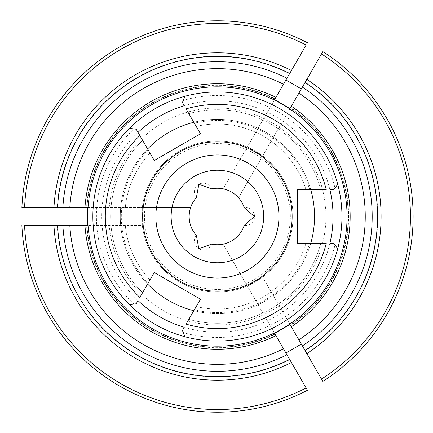 <?xml version="1.0" encoding="UTF-8"?>
<svg xmlns="http://www.w3.org/2000/svg" width="433" height="433" viewBox="0 0 433 433"><rect width="100%" height="100%" fill="white"/><g stroke="black" fill="none" stroke-linecap="round" stroke-linejoin="round"><path stroke-width="0.32" stroke-dasharray="2.17 1.62" d="M186.076 324.128L193.822 310.715A97.122 97.122 0 0 0 310.78 243.189L305.99 243.189A92.521 92.521 0 0 1 196.219 306.564L193.822 310.715A97.122 97.122 0 0 0 310.78 243.189L309.698 243.189A96.083 96.083 0 0 1 194.363 309.779L188.831 319.365A106.756 106.756 0 0 0 320.766 243.189A106.756 106.756 0 0 1 188.831 319.365L200.479 299.187L154.251 272.498L142.603 292.676A106.756 106.756 0 0 1 142.603 140.324A106.756 106.756 0 0 0 142.603 292.676L147.593 284.026A97.122 97.122 0 0 1 147.593 148.974L139.848 135.561M149.991 153.125A92.521 92.521 0 0 0 149.991 279.875A92.521 92.521 0 0 1 149.991 153.125A92.521 92.521 0 0 0 149.991 279.875L148.135 283.09A96.083 96.083 0 0 1 148.135 149.91M136.189 129.218L138.019 132.39A115.654 115.654 0 0 0 138.019 300.61L136.189 303.782L133.927 304.085A120.991 120.991 0 0 1 133.927 128.915L136.189 129.218M139.848 297.439L147.593 284.026A97.122 97.122 0 0 1 147.593 148.974L154.251 160.502L200.479 133.813L188.831 113.635A106.756 106.756 0 0 1 320.766 189.811L297.466 189.811L297.466 243.189L326.271 243.189M186.076 108.872L188.831 113.635A106.756 106.756 0 0 1 320.766 189.811L310.78 189.811A97.122 97.122 0 0 0 193.822 122.285L194.363 123.221A96.083 96.083 0 0 1 309.698 189.811L326.271 189.811M333.594 189.811L329.93 189.811A115.654 115.654 0 0 0 184.247 105.701L182.417 102.529L183.289 100.418A120.991 120.991 0 0 1 334.985 188.003L333.594 189.811M309.698 189.811L310.78 189.811A97.122 97.122 0 0 0 147.593 148.974M194.363 309.779L196.219 306.564A92.521 92.521 0 0 0 305.99 243.189L309.698 243.189M329.93 243.189L333.594 243.189L334.985 244.997A120.991 120.991 0 0 1 183.289 332.582L182.417 330.471L184.247 327.299A115.654 115.654 0 0 0 329.93 243.189M305.99 189.811A92.521 92.521 0 0 0 196.219 126.436A92.521 92.521 0 0 1 305.99 189.811A92.521 92.521 0 0 0 196.219 126.436L194.363 123.221M149.991 279.875L148.135 283.09M183.289 100.418L185.015 96.234A124.547 124.547 0 0 1 337.745 184.409L334.985 188.003M334.985 244.997L337.745 248.591A124.547 124.547 0 0 1 185.015 336.766L183.289 332.582M133.927 304.085L129.44 304.675A124.547 124.547 0 0 1 129.44 128.325L133.927 128.915M155.864 216.5A61.535 61.535 0 0 1 217.398 154.965A61.535 61.535 0 0 1 278.933 216.5A61.535 61.535 0 0 1 217.398 278.035A61.535 61.535 0 0 1 155.864 216.5M290.348 216.5A72.95 72.95 0 0 0 180.924 153.325A72.95 72.95 0 0 0 180.924 279.675A72.95 72.95 0 0 0 290.348 216.5A72.95 72.95 0 0 0 180.924 153.325A72.95 72.95 0 0 0 180.924 279.675A72.95 72.95 0 0 0 290.348 216.5M263.659 216.5A46.261 46.261 0 0 0 194.271 176.437A46.261 46.261 0 0 0 194.271 256.563A46.261 46.261 0 0 0 263.659 216.5M289.991 108.559L262.652 155.912A75.618 75.618 0 0 1 293.017 216.5A75.618 75.618 0 0 0 179.592 151.014A75.618 75.618 0 0 0 179.592 281.986A75.618 75.618 0 0 0 293.017 216.5A75.618 75.618 0 0 0 179.592 151.014A75.618 75.618 0 0 0 179.592 281.986A75.618 75.618 0 0 0 293.017 216.5A75.618 75.618 0 0 1 262.652 277.088L289.785 324.079M211.585 244.142A28.248 28.248 0 0 0 244.244 225.284A8.898 8.898 0 0 0 254.539 216.5A8.898 8.898 0 0 0 244.244 207.716A28.248 28.248 0 0 0 211.585 188.858A8.898 8.898 0 0 0 198.828 184.334A8.898 8.898 0 0 0 196.371 197.643A28.248 28.248 0 0 0 196.371 235.357A8.898 8.898 0 0 0 198.828 248.666A8.898 8.898 0 0 0 211.585 244.142M147.593 284.026A97.122 97.122 0 0 0 193.822 310.715M310.78 243.189A97.122 97.122 0 0 0 310.78 189.811M274.582 333.34L247.243 285.98A75.618 75.618 0 0 1 142.305 225.398L88.04 225.398M274.376 332.977L223.098 244.163L247.243 285.98L262.652 277.088L289.991 324.441M289.785 108.921L238.507 197.729L262.652 155.912L247.243 147.02L223.098 188.837L274.376 100.023M87.623 207.602L142.305 207.602A75.618 75.618 0 0 1 247.243 147.02L274.582 99.66M88.04 207.602L190.59 207.602L142.305 207.602L142.305 225.398L87.623 225.398M84.944 225.398L86.503 225.398A131.199 131.199 0 0 0 275.144 334.308L275.924 335.656M86.925 225.398A130.777 130.777 0 0 0 274.933 333.94L306.115 387.957A193.053 193.053 0 0 1 24.557 225.398L86.925 225.398A130.777 130.777 0 0 0 274.933 333.94A130.777 130.777 0 0 1 86.925 225.398M84.944 207.602L86.503 207.602A131.199 131.199 0 0 1 275.144 98.692L275.924 97.344M274.933 99.06A130.777 130.777 0 0 0 86.925 207.602L24.557 207.602A193.053 193.053 0 0 1 306.115 45.043L274.933 99.06A130.777 130.777 0 0 0 86.925 207.602A130.777 130.777 0 0 1 274.933 99.06M291.333 106.237L290.554 107.584A131.199 131.199 0 0 1 290.554 325.416L291.333 326.763M290.343 107.958L321.524 53.941A193.053 193.053 0 0 1 321.524 379.059L290.343 325.042A130.777 130.777 0 0 0 290.343 107.958A130.777 130.777 0 0 1 290.343 325.042A130.777 130.777 0 0 0 290.343 107.958A130.777 130.777 0 0 1 290.343 325.042M337.745 184.409A124.547 124.547 0 0 0 185.015 96.234M129.44 128.325A124.547 124.547 0 0 0 129.44 304.675M185.015 336.766A124.547 124.547 0 0 0 337.745 248.591M341.946 216.5A124.547 124.547 0 0 0 155.122 108.64A124.547 124.547 0 0 0 155.122 324.36A124.547 124.547 0 0 0 341.946 216.5M21.883 225.398A195.721 195.721 0 0 0 307.452 390.268M307.452 42.732A195.721 195.721 0 0 0 21.883 207.602M289.785 73.334A160.421 160.421 0 0 0 57.221 207.602M305.195 350.768A160.421 160.421 0 0 0 305.195 82.232M57.221 225.398A160.421 160.421 0 0 0 289.785 359.666M57.513 225.398A160.134 160.134 0 0 0 289.639 359.412M289.639 73.588A160.134 160.134 0 0 0 57.513 207.602M325.935 216.5A108.537 108.537 0 0 0 163.133 122.507A108.537 108.537 0 0 0 163.133 310.493A108.537 108.537 0 0 0 325.935 216.5A108.537 108.537 0 0 0 163.133 122.507A108.537 108.537 0 0 0 163.133 310.493A108.537 108.537 0 0 0 325.935 216.5M322.861 381.376A195.721 195.721 0 0 0 322.861 51.624A195.721 195.721 0 0 1 322.861 381.376M196.219 306.564A92.521 92.521 0 0 0 305.99 243.189"/><path stroke-width="0.65" d="M138.019 132.39L139.848 135.561L136.189 129.218L129.44 128.325A124.547 124.547 0 0 0 129.44 304.675L136.189 303.782L138.019 300.61A115.654 115.654 0 0 0 184.247 327.299L182.417 330.471L185.015 336.766A124.547 124.547 0 0 0 337.745 248.591L333.594 243.189L329.93 243.189A115.654 115.654 0 0 0 329.93 189.811L333.594 189.811L337.745 184.409A124.547 124.547 0 0 0 185.015 96.234L182.417 102.529L184.247 105.701A115.654 115.654 0 0 0 138.019 132.39M154.251 160.502L139.848 135.561A112.093 112.093 0 0 0 139.848 297.439L154.251 272.498L200.479 299.187L186.076 324.128A112.093 112.093 0 0 0 326.271 243.189L297.466 243.189L297.466 189.811L326.271 189.811A112.093 112.093 0 0 0 186.076 108.872L200.479 133.813L154.251 160.502M147.593 148.974A97.122 97.122 0 0 1 193.822 122.285L196.219 126.436M278.933 216.5A61.535 61.535 0 0 0 186.634 163.209A61.535 61.535 0 0 0 186.634 269.791A61.535 61.535 0 0 0 278.933 216.5M263.659 216.5A46.261 46.261 0 0 0 194.271 176.437A46.261 46.261 0 0 0 194.271 256.563A46.261 46.261 0 0 0 263.659 216.5M292.129 216.5A74.73 74.73 0 0 0 180.036 151.783A74.73 74.73 0 0 0 180.036 281.217A74.73 74.73 0 0 0 292.129 216.5M310.78 243.189A97.122 97.122 0 0 0 310.78 189.811M238.507 235.271C234.323 239.882 229.187 242.848 223.098 244.163A28.248 28.248 0 0 1 211.585 244.142L198.801 248.65L196.371 235.357A28.248 28.248 0 0 1 190.59 225.398C188.685 219.466 188.685 213.534 190.59 207.602A28.248 28.248 0 0 1 196.371 197.643L198.855 184.317L211.585 188.858A28.248 28.248 0 0 1 223.098 188.837C229.187 190.152 234.323 193.118 238.507 197.729A28.248 28.248 0 0 1 244.244 207.716L254.539 216.532L244.244 225.284A28.248 28.248 0 0 1 238.507 235.271M147.593 284.026A97.122 97.122 0 0 0 193.822 310.715M84.944 225.398A132.752 132.752 0 0 0 275.924 335.656L274.582 333.34L289.991 324.441L291.333 326.763A132.752 132.752 0 0 0 291.333 106.237L289.991 108.559L274.582 99.66L275.924 97.344A132.752 132.752 0 0 0 84.944 207.602L87.623 207.602L87.623 225.398L84.944 225.398M275.144 334.308L289.639 359.412A160.134 160.134 0 0 1 57.513 225.398L24.557 225.398A193.053 193.053 0 0 0 306.115 387.957L307.452 390.268A195.721 195.721 0 0 1 21.883 225.398M86.503 225.398L69.816 225.398A147.853 147.853 0 0 0 283.485 348.76M69.816 225.398L57.513 225.398M289.639 359.412L307.452 390.268M275.144 98.692L283.485 84.24A147.853 147.853 0 0 0 69.816 207.602L57.513 207.602A160.134 160.134 0 0 1 289.639 73.588L306.115 45.043A193.053 193.053 0 0 0 24.557 207.602L21.883 207.602A195.721 195.721 0 0 1 307.452 42.732M86.503 207.602L69.816 207.602M88.04 225.398L86.925 225.398M64.934 207.602L64.934 225.398M88.04 207.602L86.925 207.602M283.485 84.24L289.639 73.588M274.376 100.023L274.933 99.06M301.336 88.911L285.926 80.013M289.785 108.921L305.048 82.481A160.134 160.134 0 0 1 305.048 350.519A160.134 160.134 0 0 0 305.048 82.481L322.861 51.624A195.721 195.721 0 0 1 322.861 381.376L321.524 379.059L322.861 381.376A195.721 195.721 0 0 0 322.861 51.624L321.524 53.941A193.053 193.053 0 0 1 321.524 379.059L305.048 350.519A160.134 160.134 0 0 0 305.048 82.481M289.785 324.079L305.048 350.519M290.554 325.416L290.343 325.042M285.926 352.987L301.336 344.089M274.376 332.977L274.933 333.94M337.745 248.591A124.547 124.547 0 0 0 337.745 184.409M185.015 96.234A124.547 124.547 0 0 0 129.44 128.325M129.44 304.675A124.547 124.547 0 0 0 185.015 336.766M347.06 216.5A129.662 129.662 0 0 0 213.052 86.909A129.662 129.662 0 0 0 88.029 225.187A129.662 129.662 0 0 0 221.745 346.091A129.662 129.662 0 0 0 347.06 216.5M57.513 207.602L21.883 207.602M298.894 339.867A147.853 147.853 0 0 0 298.894 93.133M290.554 107.584L290.343 107.958M62.861 225.398A154.798 154.798 0 0 0 286.965 354.784M291.42 362.502A163.69 163.69 0 0 1 53.946 225.398M302.375 345.886A154.798 154.798 0 0 0 302.375 87.114M286.965 78.216A154.798 154.798 0 0 0 62.861 207.602M53.946 207.602A163.69 163.69 0 0 1 291.42 70.498M306.829 79.396A163.69 163.69 0 0 1 306.829 353.604"/></g></svg>
